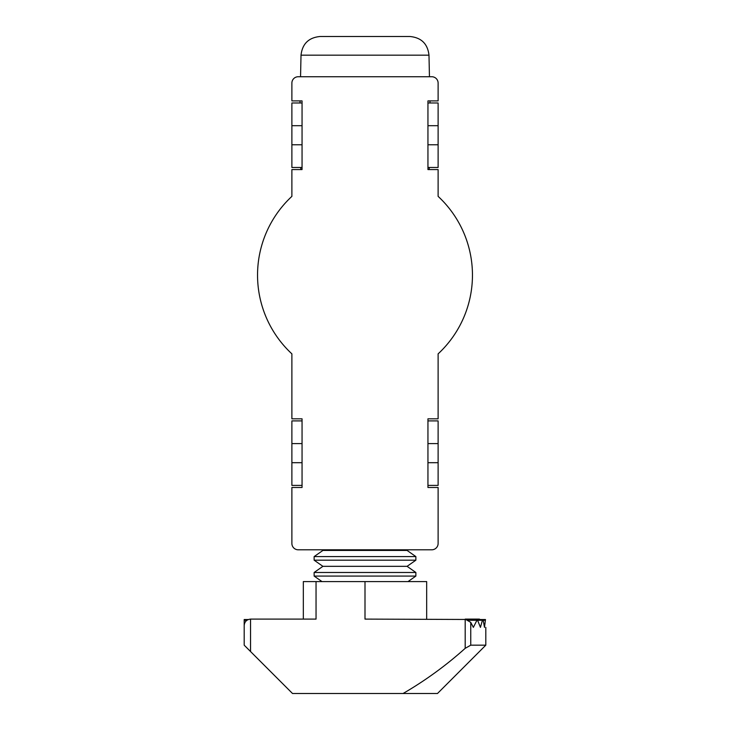 <?xml version="1.0" encoding="UTF-8"?>
<svg xmlns="http://www.w3.org/2000/svg" width="730" height="730" viewBox="0 0 730 730"><rect width="100%" height="100%" fill="white"/><g stroke="black" fill="none" stroke-linecap="round" stroke-linejoin="round"><path stroke-width="1.09" d="M428.984 55.17L301.015 55.17C302.329 43.8 308.69 37.577 320.087 36.5L409.913 36.5C421.31 37.577 427.671 43.8 428.984 55.17L429.45 76.732L431.768 76.732L298.232 76.732A6.36 6.36 0 0 0 291.881 83.092L291.881 100.895L302.056 100.895L302.056 169.57L291.881 169.57L291.881 196.37A107.456 107.456 0 0 0 291.881 353.858L291.881 418.819L302.056 418.819L302.056 487.485L291.881 487.485L291.881 543.439A6.36 6.36 0 0 0 298.232 549.799L431.768 549.799A6.36 6.36 0 0 0 438.119 543.439L438.119 487.485L427.944 487.485L427.944 418.819L438.119 418.819L438.119 353.858A107.456 107.456 0 0 0 438.119 196.37L438.119 169.57L427.944 169.57L427.944 100.895L438.119 100.895L438.119 83.092A6.36 6.36 0 0 0 431.768 76.732A6.36 6.36 0 0 1 438.119 83.092L438.119 100.895M302.056 125.697L291.881 125.697L291.881 102.985L302.056 102.985M302.056 167.48L291.881 167.48L291.881 144.768L302.056 144.768M427.944 144.768L438.119 144.768L438.119 102.985L438.119 125.697L427.944 125.697M438.119 102.985L427.944 102.985M438.119 167.48L438.119 144.768L438.119 167.48L427.944 167.48M427.944 462.692L438.119 462.692L438.119 420.9L438.119 443.612L427.944 443.612M438.119 420.9L427.944 420.9L427.944 418.819M438.119 485.404L438.119 462.692L438.119 485.404L427.944 485.404L427.944 487.485M302.056 485.404L291.881 485.404L291.881 462.692L302.056 462.692M302.056 443.612L291.881 443.612L291.881 420.9L302.056 420.9M291.881 443.612L291.881 462.692M291.881 125.697L291.881 144.768M482.822 619.524L467.465 619.524L485.477 619.524L484.492 627.371L483.214 620.272L482.402 620.272L480.44 627.371L477.311 619.524L473.359 627.371L470.759 622.389L470.759 645.174L485.806 645.174L485.806 627.371M481.718 619.524L365 619.104L365 581.591L316.044 581.591L316.044 619.104L250.545 619.104L250.545 651.534L292.511 693.5L403.079 693.5C425.334 680.561 446.039 665.505 465.192 648.331L465.192 619.104L470.759 622.389M485.331 620.272L478.004 620.272M250.545 651.534L244.194 645.174L244.194 625.464C244.596 621.631 246.713 619.514 250.545 619.104M244.194 645.174L244.194 619.524L248.282 619.524M264.808 619.104L303.324 619.104L303.324 581.591L303.324 619.104L303.324 581.591L316.044 581.591M485.806 645.174L437.489 693.5L403.079 693.5M365 581.591L426.676 581.591L426.676 619.104M470.759 645.174L465.192 648.331M465.192 619.104L479.455 619.104M314.128 576.08L415.872 576.08L415.872 572.484L314.128 572.484L314.128 576.08L322.003 581.591M407.084 566.334L415.872 560.184L314.128 560.184L322.916 566.334L407.084 566.334L415.872 572.484M314.128 560.184L314.128 556.589L415.872 556.589L407.084 550.438L407.997 549.799L431.768 549.799A6.36 6.36 0 0 0 438.119 543.439L438.119 543.439A6.36 6.36 0 0 1 431.768 549.799M298.232 549.799L322.003 549.799L322.916 550.438L407.084 550.438M299.993 102.985L300.039 100.895L298.232 100.895M298.232 169.57L300.778 169.57L300.778 167.48M302.056 418.819L298.232 418.819M298.232 487.485L302.056 487.485M298.232 76.732L300.55 76.732L301.015 55.17M438.119 443.612L438.119 462.692M438.119 125.697L438.119 144.768M438.119 196.37A107.456 107.456 0 0 1 438.119 353.858A107.456 107.456 0 0 0 438.119 196.37M476.58 620.272L468.861 620.272M246.886 620.272L244.194 620.272M438.119 83.092L438.119 83.092A6.36 6.36 0 0 0 431.768 76.732M429.222 169.57L429.222 167.48M429.961 100.895L430.007 102.985M477.311 619.524L467.465 619.524M322.916 566.334L314.128 572.484M322.916 550.438L314.128 556.589M415.872 560.184L415.872 556.589M407.997 581.591L415.872 576.08"/></g></svg>
